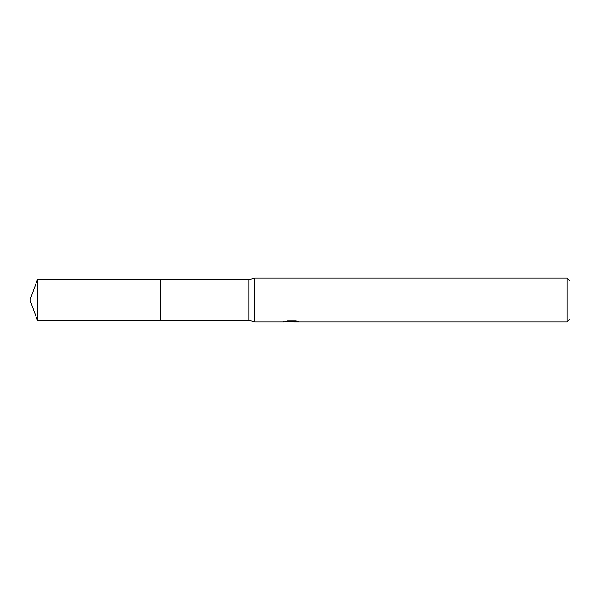 <?xml version="1.0" encoding="UTF-8"?>
<svg xmlns="http://www.w3.org/2000/svg" width="600" height="600" viewBox="0 0 600 600"><rect width="100%" height="100%" fill="white"/><g stroke="black" fill="none" stroke-linecap="round" stroke-linejoin="round"><path stroke-width="0.9" d="M283.95 321.112L283.793 321.892L254.76 321.892L248.917 320.288L160.477 320.288L160.477 279.712L248.917 279.712L254.76 278.108L567.082 278.108L570 281.025L570 318.975L567.082 321.892L293.565 321.892L293.475 321.15L294.57 320.903M160.485 320.288L160.485 279.712M248.917 320.288L248.917 279.712M254.76 321.892L254.76 278.108M291.24 321.892L288.697 321.675M293.475 321.548L290.205 321.892M567.082 321.892L567.082 278.108M283.95 321.847L292.118 321.472L285.12 321.472L287.4 320.903L296.032 320.903L298.538 321.54L293.475 321.877M292.118 320.903L292.118 321.472M37.38 320.288L37.38 279.712L160.477 279.705L160.477 320.295L37.38 320.288L30 300L37.38 279.712M292.118 321.165L293.475 321.165"/></g></svg>
